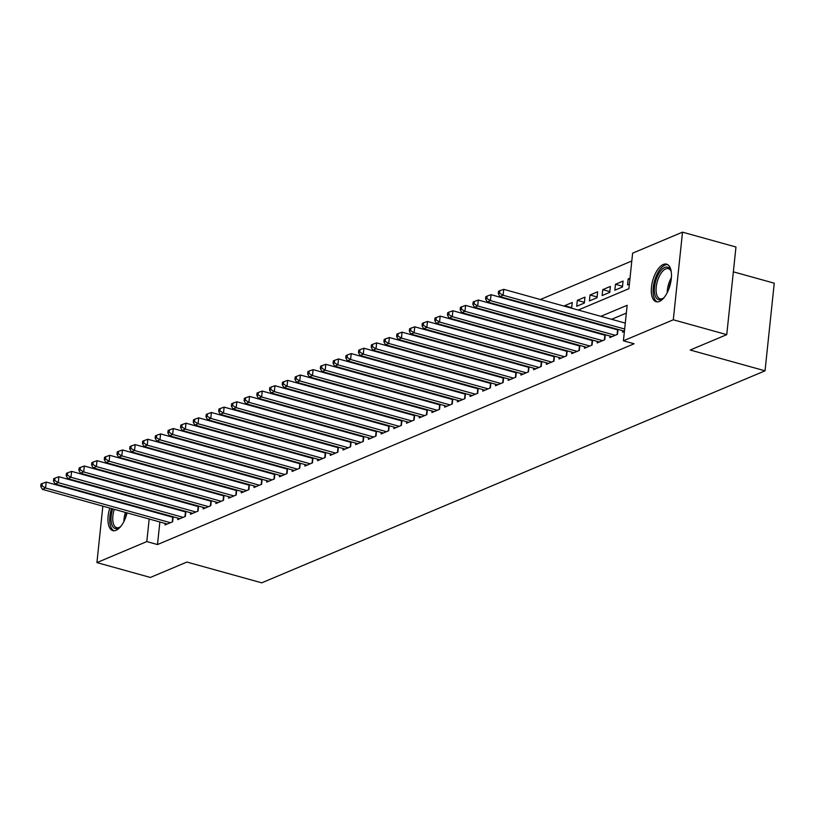 <?xml version="1.0" encoding="UTF-8"?>
<svg xmlns="http://www.w3.org/2000/svg" width="815" height="815" viewBox="0 0 815 815"><rect width="100%" height="100%" fill="white"/><g stroke="black" fill="none" stroke-linecap="round" stroke-linejoin="round"><path stroke-width="1.22" d="M659.447 301.407A19.499 8.975 105.5 0 1 656.167 301.713A19.499 8.975 105.5 0 1 651.959 283.834A19.499 8.975 105.5 0 1 663.329 264.457A19.499 8.975 105.5 0 1 666.609 264.152A19.499 8.975 105.5 0 1 670.806 282.031A19.499 8.975 105.5 0 1 659.447 301.407M127.048 512.869A19.499 8.975 105.5 0 1 116.107 530.29A19.499 8.975 105.5 0 1 112.827 530.606A19.499 8.975 105.5 0 1 109.801 508.071M119.51 493.574A19.499 8.975 105.5 0 1 119.988 493.35A19.499 8.975 105.5 0 1 120.314 493.218M733.357 271.833L774.25 283.192L765.041 370.815L261.737 582.837L186.91 562.055L150.368 577.448L96.924 562.595L102.853 506.146M110.259 473.23L111.074 472.883M122.973 467.871L123.788 467.535M135.677 462.523L136.492 462.176M148.391 457.164L149.206 456.818M631.808 260.994L540.365 299.512M528.477 304.525L527.662 304.871M515.763 309.873L514.948 310.22M503.059 315.232L502.234 315.578M490.345 320.59L489.53 320.927M477.631 325.939L476.816 326.285M464.927 331.298L464.112 331.634M452.213 336.646L451.398 336.992M439.509 342.005L438.694 342.351M426.795 347.353L425.98 347.699M414.091 352.712L413.276 353.058M401.377 358.06L400.562 358.406M388.663 363.419L387.848 363.765M375.96 368.777L375.145 369.113M363.245 374.126L362.43 374.472M350.542 379.484L349.727 379.821M337.828 384.833L337.013 385.179M325.124 390.191L324.309 390.538M312.41 395.54L311.595 395.886M299.706 400.899L298.881 401.245M286.992 406.247L286.177 406.593M274.278 411.606L273.463 411.952M261.574 416.964L260.759 417.3M248.86 422.313L248.045 422.659M236.156 427.671L235.341 428.007M223.442 433.02L222.627 433.366M210.739 438.378L209.913 438.725M198.025 443.727L197.21 444.073M185.311 449.085L184.496 449.432M172.607 454.434L171.792 454.78M578.243 310.036L628.895 288.693L632.623 253.17L682.512 232.163L673.302 319.786L623.414 340.802L627.153 305.279L600.9 316.332M673.302 319.786L726.756 334.639L735.965 247.006L682.512 232.163M125.704 494.715A19.499 8.975 105.5 0 1 126.213 495.428M128.149 504.281A19.499 8.975 105.5 0 1 128.149 504.852M622.721 330.707L622.568 332.225L624.402 331.45M610.017 336.065L609.854 337.573L617.485 334.364L618.004 329.403M597.303 341.424L597.15 342.932L604.771 339.712L605.29 334.751M584.6 346.772L584.437 348.28L592.067 345.071L592.587 340.11M571.886 352.131L571.733 353.639L579.353 350.43L579.873 345.458M559.182 357.479L559.019 358.987L566.649 355.778L567.169 350.817M546.468 362.838L546.305 364.346L553.935 361.137L554.455 356.165M533.754 368.186L533.601 369.704L541.221 366.485L541.751 361.524M521.05 373.545L520.887 375.053L528.517 371.844L529.037 366.882M508.336 378.894L508.183 380.411L515.803 377.192L516.333 372.231M495.632 384.252L495.469 385.76L503.099 382.551L503.619 377.589M482.918 389.611L482.765 391.119L490.386 387.899L490.905 382.938M470.214 394.959L470.051 396.467L477.682 393.258L478.201 388.297M457.5 400.318L457.347 401.826L464.968 398.616L465.487 393.645M444.796 405.666L444.633 407.174L452.254 403.965L452.783 399.004M432.082 411.025L431.919 412.533L439.55 409.324L440.069 404.352M419.368 416.373L419.216 417.891L426.836 414.672L427.366 409.711M406.665 421.732L406.502 423.24L414.132 420.031L414.652 415.069M393.951 427.08L393.798 428.598L401.418 425.379L401.938 420.418M381.247 432.439L381.084 433.947L388.714 430.738L389.234 425.776M368.533 437.798L368.38 439.305L376 436.086L376.52 431.125M355.829 443.146L355.666 444.654L363.296 441.445L363.816 436.483M343.115 448.505L342.952 450.012L350.582 446.803L351.102 441.832M330.401 453.853L330.248 455.361L337.868 452.152L338.398 447.19M317.697 459.212L317.534 460.72L325.165 457.51L325.684 452.539M304.983 464.56L304.83 466.078L312.451 462.859L312.97 457.898M292.279 469.919L292.116 471.427L299.747 468.218L300.266 463.256M279.565 475.267L279.413 476.785L287.033 473.566L287.552 468.605M266.862 480.626L266.699 482.134L274.329 478.925L274.849 473.963M254.148 485.985L253.985 487.492L261.615 484.273L262.135 479.312M241.434 491.333L241.281 492.841L248.901 489.632L249.431 484.67M228.73 496.692L228.567 498.199L236.197 494.99L236.717 490.019M216.016 502.04L215.863 503.548L223.483 500.339L224.013 495.377M203.312 507.399L203.149 508.906L210.779 505.697L211.299 500.726M190.598 512.747L190.445 514.265L198.065 511.046L198.585 506.084M177.894 518.106L177.731 519.613L185.362 516.404L185.881 511.443M177.701 473.647L170.62 471.681L170.569 472.211M190.415 468.299L183.365 466.312M203.067 463.47L203.129 462.92L196.038 460.974L195.987 461.504M215.781 458.122L215.832 457.561L208.783 455.605M228.485 452.763L228.546 452.213L221.497 450.247M241.199 447.415L241.25 446.854L234.211 444.898M253.903 442.056L253.964 441.506L246.884 439.56L246.823 440.09M266.668 436.168L259.628 434.191M279.382 430.819L272.302 428.853L272.241 429.383M292.086 425.461L285.046 423.484M304.8 420.112L297.72 418.146L297.658 418.676M317.453 415.283L317.514 414.733L310.464 412.777M330.167 409.935L330.218 409.375L323.178 407.419M342.87 404.576L342.932 404.026L335.882 402.06M355.585 399.228L355.646 398.667L348.596 396.711M368.288 393.869L368.349 393.319L361.3 391.353M381.053 387.981L374.014 386.004M393.767 382.632L386.718 380.646M406.481 377.274L399.432 375.297M419.185 371.925L412.146 369.939M431.838 367.096L431.899 366.546L424.849 364.59M444.552 361.748L444.603 361.188L437.563 359.232M457.256 356.389L457.317 355.839L450.267 353.873M470.021 350.511L462.981 348.525M482.674 345.682L482.735 345.132L475.685 343.166M495.439 339.794L488.399 337.818M508.153 334.445L501.103 332.459M520.866 329.087L513.786 327.121L513.725 327.65M533.57 323.738L526.531 321.752M546.223 318.91L546.284 318.359L539.204 316.414L539.143 316.943M558.937 313.561L558.998 313.001L551.949 311.045M571.702 307.673L564.622 305.707L572.242 302.497L571.641 308.202M584.406 302.324L577.326 300.348L584.956 297.139L584.335 303.058L576.704 306.277L577.326 300.348M597.12 296.966L590.04 294.999L597.66 291.79L597.038 297.709L589.418 300.918L590.04 294.999M609.834 291.607L602.743 289.641L610.374 286.432L609.752 292.351L602.122 295.56L602.743 289.641M622.538 286.259L615.457 284.292L623.088 281.073L622.456 287.002L614.836 290.211L615.457 284.292M166.219 461.555L166.168 462.105M165.313 470.184L165.251 470.734M164.406 478.812L164.345 479.373M177.65 474.177L177.711 473.627M183.273 466.863L183.334 466.333M190.353 468.829L190.415 468.268M208.691 456.156L208.752 455.626M221.405 450.797L221.466 450.267M234.119 445.438L234.17 444.909M259.537 434.731L259.588 434.201M266.617 436.697L266.678 436.147M279.321 431.349L279.382 430.789M284.955 424.024L285.005 423.494M292.035 425.99L292.096 425.44M304.749 420.642L304.8 420.082M310.372 413.317L310.423 412.787M323.086 407.969L323.137 407.439M335.79 402.61L335.851 402.08M348.504 397.251L348.555 396.722M361.208 391.903L361.269 391.373M373.922 386.544L373.973 386.015M381.002 388.511L381.063 387.96M386.626 381.196L386.687 380.666M393.706 383.162L393.767 382.602M399.34 375.837L399.391 375.308M406.42 377.803L406.481 377.253M412.054 370.489L412.105 369.959M419.134 372.455L419.185 371.895M424.758 365.13L424.819 364.6M437.472 359.782L437.523 359.252M450.175 354.423L450.237 353.893M462.889 349.065L462.94 348.535M469.97 351.041L470.031 350.481M475.593 343.716L475.654 343.186M488.307 338.357L488.358 337.828M495.388 340.324L495.449 339.774M501.011 333.009L501.072 332.479M508.102 334.975L508.153 334.415M520.805 329.617L520.866 329.066M526.439 322.302L526.49 321.772M533.519 324.268L533.57 323.708M551.857 311.595L551.908 311.065M564.561 306.236L564.622 305.707M630.005 278.16L628.171 278.934L627.55 284.853L629.374 284.089M159.872 521.987L157.499 544.552L634.111 343.767L623.414 340.802M626.327 313.092L611.596 319.307M599.697 324.309L598.882 324.655M586.994 329.668L586.179 330.014M574.28 335.026L573.465 335.362M561.576 340.375L560.751 340.721M548.862 345.733L548.047 346.069M536.148 351.082L535.333 351.428M523.444 356.44L522.629 356.787M510.73 361.789L509.915 362.135M498.026 367.147L497.211 367.494M485.312 372.496L484.497 372.842M472.608 377.854L471.783 378.201M459.894 383.213L459.079 383.549M447.18 388.561L446.365 388.908M434.477 393.92L433.662 394.256M421.763 399.269L420.947 399.615M409.059 404.627L408.244 404.974M396.345 409.976L395.53 410.322M383.641 415.334L382.826 415.681M370.927 420.683L370.112 421.029M358.223 426.041L357.398 426.388M345.509 431.4L344.694 431.736M332.795 436.748L331.98 437.095M320.091 442.107L319.276 442.443M307.377 447.455L306.562 447.802M294.673 452.814L293.858 453.16M281.959 458.162L281.144 458.509M269.256 463.521L268.43 463.867M256.542 468.87L255.727 469.216M243.828 474.228L243.013 474.575M231.124 479.587L230.309 479.923M218.41 484.935L217.595 485.282M205.706 490.294L204.891 490.63M192.992 495.642L192.177 495.989M180.288 501.001L179.463 501.347M167.574 506.349L166.759 506.696M160.779 513.348L160.718 513.908M165.18 523.454L165.027 524.972L172.648 521.753L173.167 516.792M171.863 516.425L171.048 516.771M184.567 511.076L183.752 511.423M197.281 505.718L196.466 506.064M209.995 500.369L209.17 500.716M222.699 495.011L221.884 495.357M235.413 489.662L234.598 489.998M248.117 484.304L247.302 484.65M260.831 478.955L260.016 479.291M273.534 473.596L272.719 473.943M286.248 468.238L285.433 468.584M298.962 462.889L298.137 463.236M311.666 457.531L310.851 457.877M324.38 452.182L323.565 452.529M337.084 446.824L336.269 447.17M349.798 441.475L348.983 441.812M362.502 436.117L361.687 436.463M375.216 430.768L374.401 431.104M387.93 425.41L387.105 425.756M400.634 420.051L399.819 420.397M413.348 414.703L412.533 415.049M426.051 409.344L425.236 409.69M438.765 403.995L437.95 404.342M451.469 398.637L450.654 398.983M464.183 393.288L463.368 393.625M476.887 387.93L476.072 388.276M489.601 382.581L488.786 382.918M502.315 377.223L501.49 377.569M515.019 371.864L514.204 372.211M527.733 366.516L526.918 366.862M540.437 361.157L539.622 361.503M553.151 355.809L552.336 356.155M565.855 350.45L565.039 350.796M578.568 345.102L577.754 345.438M591.283 339.743L590.457 340.089M603.986 334.395L603.171 334.731M616.7 329.036L615.885 329.382M103.709 498.067L103.76 497.507M104.615 489.428L104.666 488.878M105.522 480.799L105.583 480.239M726.756 334.639L690.213 350.032L765.041 370.815M157.499 544.552L146.812 541.578L96.924 562.595M150.092 510.384L150.031 510.934M149.176 519.012L146.812 541.578M589.011 321.344L588.196 321.691M576.297 326.693L575.482 327.039M563.593 332.051L562.778 332.398M550.879 337.41L550.064 337.746M538.175 342.758L537.36 343.105M525.461 348.117L524.646 348.453M512.757 353.466L511.932 353.812M500.043 358.824L499.228 359.171M487.329 364.173L486.514 364.519M474.625 369.531L473.81 369.878M461.911 374.88L461.096 375.226M449.208 380.238L448.393 380.585M436.494 385.597L435.679 385.933M423.79 390.945L422.965 391.292M411.076 396.304L410.261 396.64M398.362 401.652L397.547 401.999M385.658 407.011L384.843 407.357M372.944 412.359L372.129 412.706M360.24 417.718L359.425 418.064M347.526 423.066L346.711 423.413M334.822 428.425L334.007 428.772M322.108 433.784L321.293 434.12M309.394 439.132L308.579 439.479M296.691 444.491L295.876 444.827M283.977 449.839L283.162 450.186M271.273 455.198L270.458 455.544M258.559 460.546L257.744 460.893M245.855 465.905L245.04 466.251M233.141 471.253L232.326 471.6M220.437 476.612L219.612 476.958M207.723 481.971L206.908 482.307M195.009 487.319L194.194 487.665M182.305 492.678L181.49 493.014M169.591 498.026L168.776 498.373M156.888 503.385L156.072 503.731M158.823 486.718L159.638 486.382M171.537 481.37L172.352 481.023M184.241 476.011L185.056 475.665M196.955 470.663L197.77 470.316M209.659 465.304L210.484 464.957M222.373 459.955L223.188 459.609M235.087 454.597L235.902 454.25M247.791 449.238L248.606 448.902M260.505 443.89L261.32 443.543M273.208 438.531L274.023 438.195M285.922 433.183L286.737 432.836M298.626 427.824L299.441 427.478M311.34 422.476L312.155 422.129M324.054 417.117L324.869 416.771M336.758 411.769L337.573 411.422M349.472 406.41L350.287 406.064M362.176 401.051L362.991 400.715M374.89 395.703L375.705 395.356M387.594 390.344L388.409 390.008M400.308 384.996L401.123 384.649M413.011 379.637L413.837 379.291M425.725 374.289L426.54 373.942M438.439 368.93L439.254 368.584M451.143 363.582L451.958 363.235M463.857 358.223L464.672 357.877M476.561 352.864L477.376 352.528M489.275 347.516L490.09 347.17M501.979 342.157L502.804 341.821M514.693 336.809L515.508 336.463M527.407 331.45L528.222 331.104M540.111 326.102L540.926 325.755M552.825 320.743L553.64 320.397M565.529 315.395L566.343 315.048M155.533 458.58L155.471 459.13M154.626 467.209L154.565 467.769M153.719 475.848L153.658 476.398M152.812 484.477L152.751 485.037M629.873 279.413L628.171 278.934M172.271 521.916L172.76 517.25L46.19 482.083L45.569 488.002L170.427 522.69M42.023 485.852L42.268 483.489L40.995 484.029L40.75 486.392L42.023 485.852L45.569 488.002L42.39 489.346L167.248 524.035M46.19 482.083L42.268 483.489M40.75 486.392L42.39 489.346M120.854 526.347A16.87 7.773 105.5 0 1 119.785 527.274A16.87 7.773 105.5 0 1 118.083 528.283A16.87 7.773 105.5 0 1 112.674 508.876M114.304 509.324A15.628 7.192 -74.5 0 0 116.647 527.641A15.628 7.192 -74.5 0 0 119.275 527.397A15.628 7.192 -74.5 0 0 120.325 526.826M122.209 493.747A19.377 8.914 -74.5 0 0 121.69 493.941A19.377 8.914 -74.5 0 0 121.374 494.084M111.563 508.56A19.377 8.914 -74.5 0 0 114.008 530.759M664.184 297.455A16.87 7.773 105.5 0 1 663.115 298.382A16.87 7.773 105.5 0 1 654.822 294.531A16.87 7.773 105.5 0 1 659.641 272.251A16.87 7.773 105.5 0 1 670.837 270.59A16.87 7.773 105.5 0 1 671.275 271.935M671.081 271.242A15.628 7.192 -74.5 0 0 668.351 268.655A15.628 7.192 -74.5 0 0 659.08 276.754A15.628 7.192 -74.5 0 0 656.503 294.001A15.628 7.192 -74.5 0 0 659.987 298.759A15.628 7.192 -74.5 0 0 663.655 297.944M667.699 264.62A19.377 8.914 -74.5 0 0 656.533 275.348A19.377 8.914 -74.5 0 0 653.599 296.181A19.377 8.914 -74.5 0 0 657.348 301.866M184.974 516.567L185.463 511.891L58.894 476.724L58.273 482.653L183.131 517.342M54.727 480.504L54.982 478.13L53.709 478.67L53.464 481.033L54.727 480.504L58.273 482.653L55.094 483.988L179.952 518.676M58.894 476.724L54.982 478.13M53.464 481.033L55.094 483.988M197.688 511.209L198.177 506.543L71.608 471.376L70.987 477.295L195.845 511.983M67.441 475.145L67.686 472.781L66.422 473.311L66.168 475.685L67.441 475.145L70.987 477.295L67.808 478.629L192.666 513.328M71.608 471.376L67.686 472.781M66.168 475.685L67.808 478.629M210.392 505.86L210.881 501.184L84.322 466.017L83.701 471.936L208.548 506.635M80.145 469.797L80.4 467.423L79.126 467.963L78.882 470.326L80.145 469.797L83.701 471.936L80.522 473.281L205.38 507.969M84.322 466.017L80.4 467.423M78.882 470.326L80.522 473.281M223.106 500.502L223.595 495.836L97.026 460.669L96.404 466.588L221.262 501.276M92.859 464.438L93.104 462.074L91.84 462.604L91.586 464.978L92.859 464.438L96.404 466.588L93.226 467.922L218.084 502.621M97.026 460.669L93.104 462.074M91.586 464.978L93.226 467.922M235.81 495.143L236.309 490.477L109.74 455.31L109.118 461.229L233.976 495.928M105.573 459.089L105.818 456.716L104.544 457.256L104.3 459.619L105.573 459.089L109.118 461.229L105.94 462.574L230.798 497.262M109.74 455.31L105.818 456.716M104.3 459.619L105.94 462.574M248.524 489.795L249.013 485.119L122.444 449.962L121.822 455.88L246.68 490.569M118.277 453.731L118.532 451.367L117.258 451.897L117.003 454.271L118.277 453.731L121.822 455.88L118.644 457.215L243.502 491.903M122.444 449.962L118.532 451.367M117.003 454.271L118.644 457.215M261.228 484.436L261.727 479.77L135.158 444.603L134.536 450.522L259.394 485.21M130.991 448.382L131.235 446.009L129.962 446.549L129.717 448.912L130.991 448.382L134.536 450.522L131.358 451.867L256.216 486.555M135.158 444.603L131.235 446.009M129.717 448.912L131.358 451.867M273.942 479.088L274.431 474.412L147.861 439.254L147.24 445.173L272.098 479.862M143.695 443.024L143.949 440.66L142.676 441.19L142.431 443.564L143.695 443.024L147.24 445.173L144.061 446.508L268.919 481.196M147.861 439.254L143.949 440.66M142.431 443.564L144.061 446.508M286.656 473.729L287.145 469.063L160.575 433.896L159.954 439.815L284.812 474.503M156.409 437.665L156.653 435.302L155.39 435.842L155.135 438.205L156.409 437.665L159.954 439.815L156.775 441.16L281.633 475.848M160.575 433.896L156.653 435.302M155.135 438.205L156.775 441.16M299.36 468.38L299.849 463.704L173.289 428.537L172.658 434.466L297.516 469.155M169.113 432.317L169.367 429.943L168.094 430.483L167.849 432.846L169.113 432.317L172.658 434.466L169.489 435.801L294.337 470.489M173.289 428.537L169.367 429.943M167.849 432.846L169.489 435.801M312.074 463.022L312.563 458.356L185.993 423.189L185.372 429.108L310.23 463.796M181.827 426.958L182.071 424.595L180.808 425.124L180.553 427.498L181.827 426.958L185.372 429.108L182.193 430.442L307.051 465.141M185.993 423.189L182.071 424.595M180.553 427.498L182.193 430.442M324.778 457.673L325.267 452.997L198.707 417.83L198.086 423.749L322.944 458.448M194.541 421.61L194.785 419.236L193.512 419.776L193.267 422.139L194.541 421.61L198.086 423.749L194.907 425.094L319.765 459.782M198.707 417.83L194.785 419.236M193.267 422.139L194.907 425.094M337.491 452.315L337.981 447.649L211.411 412.482L210.79 418.401L335.648 453.089M207.244 416.251L207.499 413.888L206.226 414.417L205.971 416.791L207.244 416.251L210.79 418.401L207.611 419.735L332.469 454.434M211.411 412.482L207.499 413.888M205.971 416.791L207.611 419.735M350.195 446.956L350.695 442.29L224.125 407.123L223.504 413.042L348.362 447.741M219.958 410.903L220.203 408.529L218.929 409.069L218.685 411.432L219.958 410.903L223.504 413.042L220.325 414.387L345.183 449.075M224.125 407.123L220.203 408.529M218.685 411.432L220.325 414.387M362.909 441.608L363.398 436.932L236.829 401.775L236.207 407.694L361.065 442.382M232.662 405.544L232.917 403.18L231.643 403.71L231.389 406.084L232.662 405.544L236.207 407.694L233.029 409.028L357.887 443.717M236.829 401.775L232.917 403.18M231.389 406.084L233.029 409.028M375.623 436.249L376.112 431.583L249.543 396.416L248.921 402.335L373.779 437.023M245.376 400.196L245.621 397.822L244.347 398.362L244.103 400.725L245.376 400.196L248.921 402.335L245.743 403.68L370.601 438.368M249.543 396.416L245.621 397.822M244.103 400.725L245.743 403.68M388.327 430.901L388.816 426.225L262.257 391.068L261.625 396.987L386.483 431.675M258.08 394.837L258.335 392.473L257.061 393.003L256.817 395.377L258.08 394.837L261.625 396.987L258.457 398.321L383.305 433.01M262.257 391.068L258.335 392.473M256.817 395.377L258.457 398.321M401.041 425.542L401.53 420.876L274.961 385.709L274.339 391.628L399.197 426.316M270.794 389.478L271.038 387.115L269.775 387.655L269.521 390.018L270.794 389.478L274.339 391.628L271.161 392.973L396.019 427.661M274.961 385.709L271.038 387.115M269.521 390.018L271.161 392.973M413.745 420.194L414.234 415.518L287.675 380.35L287.053 386.279L411.901 420.968M283.498 384.13L283.752 381.756L282.479 382.296L282.235 384.66L283.498 384.13L287.053 386.279L283.875 387.614L408.733 422.302M287.675 380.35L283.752 381.756M282.235 384.66L283.875 387.614M426.459 414.835L426.948 410.169L300.378 375.002L299.757 380.921L424.615 415.609M296.212 378.771L296.456 376.408L295.193 376.938L294.938 379.311L296.212 378.771L299.757 380.921L296.579 382.255L421.437 416.954M300.378 375.002L296.456 376.408M294.938 379.311L296.579 382.255M439.163 409.487L439.662 404.811L313.092 369.643L312.471 375.562L437.329 410.261M308.926 373.423L309.17 371.049L307.897 371.589L307.652 373.953L308.926 373.423L312.471 375.562L309.293 376.907L434.151 411.595M313.092 369.643L309.17 371.049M307.652 373.953L309.293 376.907M451.877 404.128L452.366 399.462L325.796 364.295L325.175 370.214L450.033 404.902M321.63 368.064L321.884 365.701L320.611 366.23L320.356 368.604L321.63 368.064L325.175 370.214L321.996 371.548L446.854 406.247M325.796 364.295L321.884 365.701M320.356 368.604L321.996 371.548M464.591 398.769L465.08 394.103L338.51 358.936L337.889 364.855L462.747 399.554M334.344 362.716L334.588 360.342L333.315 360.882L333.07 363.245L334.344 362.716L337.889 364.855L334.71 366.2L459.568 400.888M338.51 358.936L334.588 360.342M333.07 363.245L334.71 366.2M477.295 393.421L477.784 388.745L351.214 353.588L350.593 359.507L475.451 394.195M347.047 357.357L347.302 354.994L346.029 355.523L345.784 357.897L347.047 357.357L350.593 359.507L347.414 360.841L472.272 395.53M351.214 353.588L347.302 354.994M345.784 357.897L347.414 360.841M490.009 388.062L490.498 383.396L363.928 348.229L363.307 354.148L488.165 388.837M359.761 352.009L360.006 349.635L358.743 350.175L358.488 352.538L359.761 352.009L363.307 354.148L360.128 355.493L484.986 390.181M363.928 348.229L360.006 349.635M358.488 352.538L360.128 355.493M502.712 382.714L503.201 378.038L376.642 342.881L376.021 348.8L500.868 383.488M372.465 346.65L372.72 344.287L371.446 344.816L371.202 347.19L372.465 346.65L376.021 348.8L372.842 350.134L497.7 384.823M376.642 342.881L372.72 344.287M371.202 347.19L372.842 350.134M515.426 377.355L515.915 372.689L389.346 337.522L388.724 343.441L513.582 378.129M385.179 341.291L385.424 338.928L384.16 339.468L383.906 341.831L385.179 341.291L388.724 343.441L385.546 344.786L510.404 379.474M389.346 337.522L385.424 338.928M383.906 341.831L385.546 344.786M528.13 372.007L528.629 367.331L402.06 332.163L401.438 338.093L526.296 372.781M397.893 335.943L398.138 333.569L396.864 334.109L396.62 336.473L397.893 335.943L401.438 338.093L398.26 339.427L523.118 374.116M402.06 332.163L398.138 333.569M396.62 336.473L398.26 339.427M540.844 366.648L541.333 361.982L414.764 326.815L414.142 332.734L539 367.422M410.597 330.584L410.852 328.221L409.578 328.751L409.324 331.124L410.597 330.584L414.142 332.734L410.964 334.069L535.822 368.767M414.764 326.815L410.852 328.221M409.324 331.124L410.964 334.069M553.548 361.3L554.047 356.624L427.478 321.456L426.856 327.375L551.714 362.074M423.311 325.236L423.555 322.862L422.282 323.402L422.038 325.766L423.311 325.236L426.856 327.375L423.678 328.72L548.536 363.409M427.478 321.456L423.555 322.862M422.038 325.766L423.678 328.72M566.262 355.941L566.751 351.275L440.182 316.108L439.56 322.027L564.418 356.715M436.015 319.877L436.27 317.514L434.996 318.044L434.752 320.417L436.015 319.877L439.56 322.027L436.382 323.361L561.24 358.06M440.182 316.108L436.27 317.514M434.752 320.417L436.382 323.361M578.976 350.582L579.465 345.917L452.896 310.749L452.274 316.668L577.132 351.367M448.729 314.529L448.973 312.155L447.71 312.695L447.455 315.059L448.729 314.529L452.274 316.668L449.096 318.013L573.954 352.701M452.896 310.749L448.973 312.155M447.455 315.059L449.096 318.013M591.68 345.234L592.169 340.558L465.61 305.401L464.978 311.32L589.836 346.008M461.433 309.17L461.687 306.807L460.414 307.337L460.169 309.71L461.433 309.17L464.978 311.32L461.81 312.654L586.657 347.343M465.61 305.401L461.687 306.807M460.169 309.71L461.81 312.654M604.394 339.875L604.883 335.21L478.313 300.042L477.692 305.961L602.55 340.65M474.147 303.822L474.391 301.448L473.128 301.988L472.873 304.352L474.147 303.822L477.692 305.961L474.513 307.306L599.371 341.994M478.313 300.042L474.391 301.448M472.873 304.352L474.513 307.306M617.098 334.527L617.587 329.851L491.027 294.694L490.406 300.613L615.264 335.301M486.861 298.463L487.105 296.1L485.832 296.629L485.587 299.003L486.861 298.463L490.406 300.613L487.227 301.947L612.085 336.636M491.027 294.694L487.105 296.1M485.587 299.003L487.227 301.947M625.278 323.107L503.731 289.335L503.11 295.254L624.657 329.026M499.564 293.105L499.819 290.741L498.546 291.281L498.291 293.645L499.564 293.105L503.11 295.254L499.931 296.599L624.433 331.185M503.731 289.335L499.819 290.741M498.291 293.645L499.931 296.599M123.88 521.559A15.628 7.192 105.5 0 1 125.439 512.421M126.733 512.778A15.108 6.958 -74.5 0 0 125.53 517.81M667.21 292.677A15.628 7.192 105.5 0 1 671.397 277.589M670.877 281.654A15.108 6.958 -74.5 0 0 668.86 288.928"/></g></svg>
